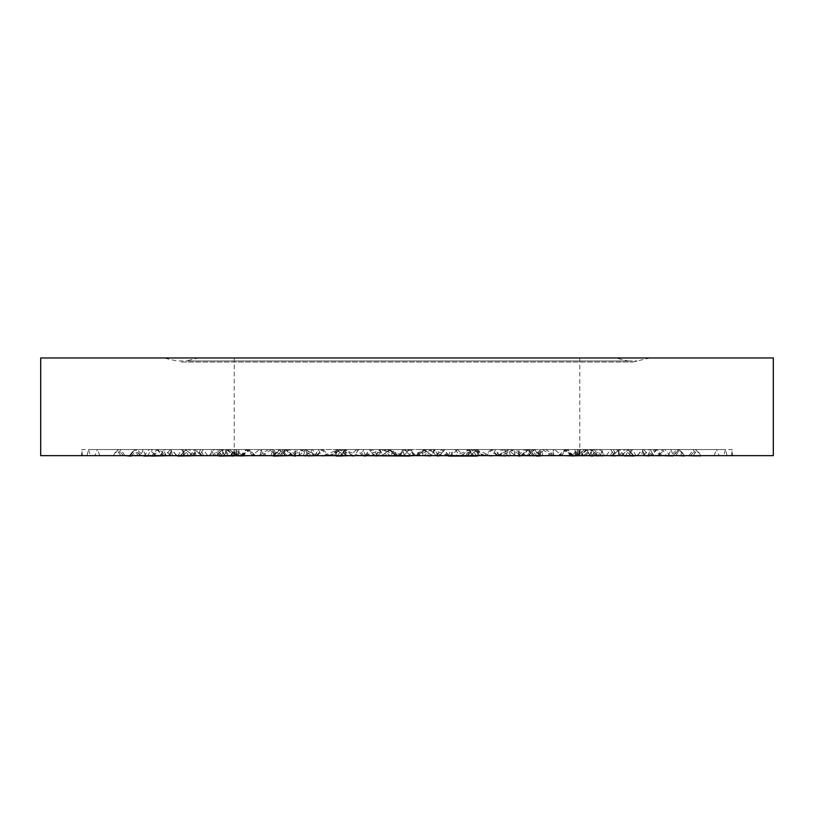 <?xml version="1.0" encoding="UTF-8"?>
<svg xmlns="http://www.w3.org/2000/svg" width="814" height="814" viewBox="0 0 814 814"><rect width="100%" height="100%" fill="white"/><g stroke="black" fill="none" stroke-linecap="round" stroke-linejoin="round"><path stroke-width="0.61" stroke-dasharray="4.07 3.05" d="M606.165 455.637L571.387 455.637L565.577 449.542L596.916 449.542L592.47 455.27L608.323 455.657M571.387 455.637L592.053 455.637M657.173 449.542L651.617 455.23M651.363 455.586L673.483 455.586M688.257 455.667L683.964 456.043L679.212 449.542L673.789 455.23L688.064 455.555M695.746 449.542L657.112 449.542L661.924 456.043M689.967 455.637L723.636 455.637L725.569 449.542L695.96 449.542M690.771 455.372L696.112 449.542M647.7 455.637L610.327 455.637M647.934 455.637L652.207 455.637M652.207 455.586L670.156 456.043M682.315 455.687L669.912 455.687M692.938 449.542L677.187 449.542L682.58 456.043L686.294 455.667M688.217 455.637L732.488 455.637L732.132 449.542L693.213 449.542M696.55 455.637L732.488 455.637M682.946 455.555L671.021 455.23L677.187 449.542L664.784 449.542L658.577 455.23M658.282 455.586L670.705 455.586M658.546 455.23L654.771 455.637M653.215 455.637L616.096 455.637M609.004 455.657L594.668 455.27L600.183 449.542L613.156 449.542M596.174 455.637L594.22 455.637M641.452 455.637L600.518 455.637M641.636 455.637L646.113 455.637M646.113 455.586L660.551 456.043L654.873 449.542L648.382 455.23L643.63 455.82L642.673 449.552L602.126 449.542M662.138 455.687L660.266 455.687M659.014 455.555L650.264 455.23L656.756 449.542L662.423 456.043L665.292 455.667M667.307 455.637L719.149 455.637L716.544 449.542L670.96 449.542M673.025 455.637L719.149 455.637M648.086 455.586L649.959 455.586M643.945 455.637L603.296 455.637M597.863 455.718L584.076 455.27L590.272 449.542L578.622 449.542L579.731 455.637M539.072 455.637L560.836 455.637L567.623 449.542L572.934 455.637L583.628 455.637M619.22 455.637L577.513 455.637M619.362 455.637L623.717 455.637M623.717 455.586L625.508 455.637M627.116 455.687L633.363 455.687M628.652 455.637L684.543 455.637L679.863 449.542L630.718 449.542M631.369 455.637L684.543 455.637M625.773 455.789L622.354 455.698M617.907 455.555L612.515 455.27L619.291 449.542L612.932 455.23M621.458 455.586L612.657 455.586M633.964 455.871L628.337 449.542L621.855 455.28L619.912 455.637M618.538 455.637L577.126 455.637M569.942 455.657L561.416 455.27L567.623 449.542M582.519 455.637L542.887 455.637M582.6 455.637L586.558 455.637M586.558 455.586L588.064 455.637M578.357 455.687L579.497 455.687M583.414 455.687L584.228 455.687M589.356 455.687L591.035 455.687M574.898 455.637L631.023 455.637L624.582 449.542L575.233 449.542M574.43 455.637L631.023 455.637M574.236 455.911L573.504 455.901M562.423 455.555C559.238 455.402 558.943 455.291 561.558 455.23C558.943 455.291 559.238 455.402 562.423 455.555M580.209 455.586L561.345 455.586M586.161 449.542L580.942 455.362L579.843 455.637M578.713 455.637L539.356 455.637M518.518 456.043L518.854 449.542L528.591 449.542L534.584 455.728L527.757 455.331L534.167 449.542L539.977 455.972M495.858 455.637L527.869 455.637M537.159 455.637L499.013 455.637M537.159 455.586L539.173 455.687M477.604 455.687L522.089 455.687M526.861 455.687L527.747 455.687M532.834 455.687L534.544 455.687M536.314 456.043L532.153 449.542L501.882 449.542L495.584 455.413L499.654 455.23L504.507 449.542L508.211 455.667M509.696 455.637L562.24 455.637L554.476 449.542L508.282 449.542M506.074 455.637L562.24 455.637M527.157 455.586L499.511 455.586M527.421 455.23C528.998 455.362 528.785 455.555 526.78 455.82L530.229 449.552L495.695 449.542M540.588 455.799L534.767 449.542L527.991 455.637M527.187 455.637L492.572 455.637M487.23 455.657C484.177 455.494 484.035 455.372 486.792 455.27C484.035 455.372 484.177 455.494 487.23 455.657M446.581 455.637L486.507 455.637M476.566 455.637L448.86 455.637M476.516 455.637L478.897 455.637M478.897 455.586L479.975 455.687M447.568 455.687L448.545 455.687M448.707 455.687L451.363 455.687L457.478 449.542L450.396 449.542L452.442 455.23L463.135 455.555M462.037 455.586L472.486 455.687M437.505 455.637L482.875 455.637L474.318 449.542L434.432 449.542M430.982 455.657L423.219 455.27L419.841 449.542L424.877 449.542L430.982 455.647L482.875 455.637M436.304 455.759L430.372 449.542L424.196 455.525L431.44 455.23L435.012 449.542L469.536 449.542M465.923 455.586L431.369 455.586M466.137 455.23C468.233 455.362 468.549 455.555 467.083 455.82L471.662 449.552L444.21 449.542L439.875 455.85M476.526 455.453L471.662 449.542L474.186 449.542L467.307 455.789M467.47 455.637L439.947 455.637M435.938 455.647L441.676 449.542L447.68 455.799M436.111 455.657L439.906 455.27L444.597 449.542L475.579 449.542L490.323 455.637M394.607 455.637L439.733 455.637M414.529 455.637L395.848 455.637M414.407 455.637L415.73 455.637M365.313 455.687L366.432 455.687M398.199 455.687L404.344 455.687M363.227 455.637L398.341 455.637L389.58 449.542L358.709 449.542M354.232 455.637L398.341 455.637M350.865 455.555L361.558 455.23L363.604 449.542L402.665 449.542L404.355 456.043M400.671 455.586L361.569 455.586M400.824 455.23L403.296 455.82L408.689 449.552L390.191 449.542M403.632 455.637L385.083 455.637M384.727 455.84L390.781 455.27L394.159 449.542L432.203 449.542L448.311 455.637M343.488 455.637L390.72 455.637M351.974 455.637L343.61 455.637M351.963 455.586L351.038 455.687M295.472 455.687L299.44 455.687M277.839 455.687L306.43 455.687M333.882 455.687L336.396 455.687M291.931 455.637L314.387 455.637L306.023 449.542L286.274 449.542L280.972 455.921M281.084 455.637L314.387 455.637M280.789 455.911L279.609 455.698M281.359 455.555L294.77 455.23L295.146 449.542L336.101 449.542M335.846 455.586L294.861 455.586M335.928 455.23L339.764 455.82M340.018 455.637L331.715 455.637M331.552 455.657L342.765 455.27L344.597 449.542L387.108 449.542L403.479 455.637M296.683 455.637L342.816 455.637M293.162 455.637L295.686 455.637M292.948 455.637L291.961 455.637M291.961 455.586L291.107 455.637M233.242 455.687L239.784 455.586M241.015 455.687L242.236 455.687M230.606 455.891L228.917 455.667M228.48 455.637L236.752 455.637L229.345 449.542L222.069 449.542L216.331 455.921M216.524 455.637L236.752 455.637M216.249 455.911L217.419 455.698M220.411 455.555L235.633 455.23L234.32 449.542L274.359 449.542L273.107 456.043M275.875 455.586L235.795 455.586M275.875 455.23L280.81 455.82L286.691 449.552L289.184 449.542L283.292 455.85M280.972 455.637L283.476 455.637M283.313 455.84L299.125 455.27L299.287 449.542L343.366 449.542L358.893 455.637M257.407 455.637L299.287 455.637M242.124 455.637L255.342 455.637M241.88 455.637L239.784 455.637M182.845 455.687L195.818 455.687M181.654 455.993L178.134 455.667M177.198 455.637L170.726 455.637L164.774 449.542L170.472 449.542L164.682 455.921M164.947 455.637L170.726 455.637M164.713 455.911L168.142 455.698M172.181 455.555L188.176 455.23L185.256 449.542L221.662 449.542L219.017 456.043M224.837 455.586L188.4 455.586M224.766 455.23L230.454 455.82L235.989 449.552L249.094 449.542M230.515 455.637L243.651 455.637M243.6 455.84L262.83 455.27L261.314 449.542L249.226 449.542M228.327 455.637L263.105 455.637M202.31 455.637L225.336 455.637M202.055 455.637L199.013 455.637M199.013 455.586L197.385 455.637M195.686 455.687L194.739 455.718M147.731 455.687L170.401 455.637M168.997 455.687L170.391 455.687M146.388 455.982L142.938 455.667M141.575 455.637L120.787 455.637L116.717 449.542L134.992 449.542M129.853 455.637L120.787 455.637M129.691 455.911L135.144 455.698M139.957 455.555L155.627 455.23L151.312 449.542L181.593 449.542M186.223 455.586L155.912 455.586M186.07 455.23L192.135 455.82L196.937 449.552L219.749 449.542M192.094 455.637L214.957 455.637M215.028 455.84L236.365 455.27L233.282 449.542L271.581 449.542L282.366 455.637M211.416 455.637L236.721 455.637M176.445 455.637L207.712 455.637M176.2 455.637L172.405 455.637M172.405 455.586L170.553 455.637M130.281 455.687L152.36 455.687M124.033 455.637L90.364 455.637L88.431 449.542L118.04 449.542M113.655 455.637L90.364 455.637M113.553 455.911L120.665 455.698M125.936 455.555L140.212 455.23L134.788 449.542L156.888 449.542L152.076 456.043M162.637 455.586L140.517 455.586M162.424 455.23L168.447 455.82L172.202 449.552L203.174 449.542M168.305 455.637L199.359 455.637M199.542 455.84L221.53 455.27L217.084 449.542L248.423 449.542L255.647 455.637M207.835 455.637L221.947 455.637M166.3 455.637L203.673 455.637M166.066 455.637L161.793 455.637M161.793 455.586L157.916 455.687M125.783 455.637L81.512 455.637L81.868 449.542L120.787 449.542M117.45 455.637L81.512 455.637M117.43 455.911L125.712 455.698M131.054 455.555L142.979 455.23L136.813 449.542L149.216 449.542L155.423 455.23M155.718 455.586L143.295 455.586M155.454 455.23L161.03 455.82L163.461 449.552L200.488 449.542M160.785 455.637L197.904 455.637M198.189 455.84L219.332 455.27L213.817 449.542L236.08 449.542L239.235 455.637M217.826 455.637L219.78 455.637M172.548 455.637L213.482 455.637M172.365 455.637L167.888 455.637M167.888 455.586L165.944 455.637M146.693 455.637L94.851 455.637L97.456 449.542L143.04 449.542M140.975 455.637L94.851 455.637M141.025 455.911L149.918 455.698M154.986 455.555L163.736 455.23L157.244 449.542L159.127 449.542L165.618 455.23L168.539 455.637M165.914 455.586L164.041 455.586M170.055 455.637L210.704 455.637M211.07 455.84L229.924 455.27L223.728 449.542L235.378 449.542L234.269 455.637M274.928 455.637L253.164 455.637L246.377 449.542L241.066 455.637L230.372 455.637M194.78 455.637L236.487 455.637M194.638 455.637L190.283 455.637M190.283 455.586L186.884 455.687M189.418 455.687L180.637 455.687M185.348 455.637L129.457 455.637L134.137 449.542L183.282 449.542M182.631 455.637L129.457 455.637M196.093 455.555L201.485 455.27L194.709 449.542L201.068 455.23M192.542 455.586L201.343 455.586M189.143 456.043L194.709 449.542L185.928 449.542L192.267 455.23L195.838 455.82L195.248 449.552L236.559 449.542M195.462 455.637L236.874 455.637M241.31 455.738L242.216 455.718M244.058 455.657L252.584 455.27L246.377 449.542M231.481 455.637L271.113 455.637M231.4 455.637L227.442 455.637M227.442 455.586L225.936 455.637M224.644 455.687C220.391 455.871 219.739 455.982 222.68 456.043M241.809 455.687L222.965 455.687M252.442 455.23C255.057 455.291 254.762 455.402 251.577 455.555C254.762 455.402 255.057 455.291 252.442 455.23L246.632 449.542L241.555 456.043L240.893 455.667M239.102 455.637L182.977 455.637L189.418 449.542L238.767 449.542M239.57 455.637L182.977 455.637M233.791 455.586L252.655 455.586M227.839 449.542L233.058 455.362L234.157 455.637M235.287 455.637L274.644 455.637M281.125 455.657L286.243 455.331L279.833 449.542L274.023 455.972M318.142 455.637L286.131 455.637M276.841 455.637L314.987 455.637M276.841 455.586L273.362 455.85M304.304 455.637L251.76 455.637L259.524 449.542L305.718 449.542M307.926 455.637L251.76 455.637M317.643 455.555L318.416 455.413L312.118 449.542L309.493 449.542L314.346 455.23L317.643 455.555M286.843 455.586L314.489 455.586M286.579 455.23C285.002 455.362 285.215 455.555 287.22 455.82L283.771 449.552L318.305 449.542M273.412 455.799L279.233 449.542L286.009 455.637M286.813 455.637L321.428 455.637M326.77 455.657C329.823 455.494 329.965 455.372 327.208 455.27C329.965 455.372 329.823 455.494 326.77 455.657M367.419 455.637L327.493 455.637M337.434 455.637L365.14 455.637M337.484 455.637L335.103 455.637M335.103 455.586L334.025 455.687M376.017 455.687L341.514 455.687M376.495 455.637L331.125 455.637L339.682 449.542L379.568 449.542M394.159 449.542L389.123 449.542L383.018 455.647L331.125 455.637M377.696 455.759L383.628 449.542L389.804 455.525L382.56 455.23L378.988 449.542L344.464 449.542M348.077 455.586L382.631 455.586M347.863 455.23C345.767 455.362 345.451 455.555 346.917 455.82L342.338 449.552L369.79 449.542L374.125 455.85M337.474 455.453L342.338 449.542L339.814 449.542L346.103 455.637M346.53 455.637L374.053 455.637M374.471 455.84L377.889 455.657L374.094 455.27L369.403 449.542L338.421 449.542L323.677 455.637M378.062 455.647L372.324 449.542L366.32 455.799M419.393 455.637L374.267 455.637M399.471 455.637L418.152 455.637M399.593 455.637L398.27 455.637M448.687 455.687L409.656 455.687M450.773 455.637L415.659 455.637L424.42 449.542L455.291 449.542M459.768 455.637L415.659 455.637M413.329 455.586L452.431 455.586M413.176 455.23L410.704 455.82L405.311 449.552L423.809 449.542M410.368 455.637L428.917 455.637M470.512 455.637L423.28 455.637M462.026 455.637L470.39 455.637M522.069 455.637L499.613 455.637L507.977 449.542L527.726 449.542L533.028 455.921M532.916 455.637L499.613 455.637M532.641 455.555L519.23 455.23L518.854 449.542L477.899 449.542M478.154 455.586L519.139 455.586M478.072 455.23L474.236 455.82M473.982 455.637L482.285 455.637M482.448 455.657L471.235 455.27L469.403 449.542L466.066 455.23M517.317 455.637L471.184 455.637M520.838 455.637L518.315 455.637M521.052 455.637L522.039 455.637M522.039 455.586L540.73 456.043M580.758 455.687L540.75 455.687M593.589 455.555L578.367 455.23L579.68 449.542L580.83 456.043L585.083 455.667M585.52 455.637L577.248 455.637L584.656 449.542L591.931 449.542L597.669 455.921M597.476 455.637L577.248 455.637M538.125 455.586L578.205 455.586M538.125 455.23L533.19 455.82L527.309 449.552L524.816 449.542L530.708 455.85M533.028 455.637L530.524 455.637M528.774 455.657L514.875 455.27L514.713 449.542L470.634 449.542L455.107 455.637M556.593 455.637L514.713 455.637M571.876 455.637L558.658 455.637M572.12 455.637L574.216 455.637M574.216 455.586L594.841 456.043M631.155 455.687L594.78 455.687M641.819 455.555L625.824 455.23L628.744 449.542L631.288 456.043L635.866 455.667M636.802 455.637L643.274 455.637L649.226 449.542L643.528 449.542L649.318 455.921M649.053 455.637L643.274 455.637M589.163 455.586L625.6 455.586M589.234 455.23L584.564 455.637M583.485 455.637L570.349 455.637M566.798 455.657L551.17 455.27L552.686 449.542L564.774 449.542M585.673 455.637L550.895 455.637M611.69 455.637L588.664 455.637M611.945 455.637L614.987 455.637M614.987 455.586L636.141 456.043M666.269 455.687L636.009 455.687M674.043 455.555L658.373 455.23L662.688 449.542L666.463 456.043L671.062 455.667M672.425 455.637L693.213 455.637L697.283 449.542L679.008 449.542M684.147 455.637L693.213 455.637M627.777 455.586L658.088 455.586M627.93 455.23L623.249 455.637M621.906 455.637L599.043 455.637M593.935 455.657L577.635 455.27L580.718 449.542L542.419 449.542L531.634 455.637M602.584 455.637L577.279 455.637M637.555 455.637L606.288 455.637M637.8 455.637L641.595 455.637M641.595 455.586L661.833 456.043M683.719 455.687L661.64 455.687M700.345 455.637L723.636 455.637M651.576 455.23L645.553 455.82L641.798 449.552L657.04 449.542M645.695 455.637L614.641 455.637M40.7 455.637L773.3 455.637M689.163 455.372L693.406 449.542M693.152 449.552L696.906 455.921M670.207 456.043L664.773 449.542M647.924 455.453L650.539 449.542L664.733 449.542M610.469 455.443L613.441 449.552L616.249 455.85M574.765 455.637L577.92 449.542L600.183 449.542L605.056 456.003M579.548 455.637L577.92 449.542M731.644 455.637L732.132 449.542M198.585 357.957L615.415 357.957L198.585 357.957L185.867 360.958L637.23 360.958L176.77 360.958L164.052 357.957L649.948 357.957L164.052 357.957M575.946 455.637L578.622 449.542M554.833 455.637L545.685 449.542L535.236 455.637M526.658 455.637L514.285 449.542L500.905 455.637M460.164 455.637L475.579 449.542M415.812 455.637L432.203 449.542M370.848 455.637L387.108 449.542M328.357 455.637L343.366 449.542M317.582 455.637L303.958 449.542L291.219 455.637M261.976 455.637L271.581 449.542M242.613 455.637L248.423 449.542M234.452 455.637L236.08 449.542M234.228 357.957L579.771 357.957L234.228 357.957L234.228 455.637M238.054 455.637L235.378 449.542M259.167 455.637L268.315 449.542L278.764 455.637M287.342 455.637L299.715 449.542L313.095 455.637M353.836 455.637L338.421 449.542M365.69 455.637L381.797 449.542L398.188 455.637M410.521 455.637L426.892 449.542L443.152 455.637M485.643 455.637L470.634 449.542M496.418 455.637L510.042 449.542L522.781 455.637M552.024 455.637L542.419 449.542M558.353 455.637L565.577 449.542M613.512 449.542L650.528 449.542L652.97 455.83M714.132 455.637L716.544 449.542M668.325 455.372L671.194 449.542M670.899 449.552L673.361 455.921M595.756 456.003L590.262 449.532L601.739 449.542M600.61 455.443L602.045 449.552L603.418 455.85M670.634 449.542L642.673 449.542L641.636 455.453M675.681 455.637L679.863 449.542M629.68 455.372L630.972 449.542M630.657 449.552L631.664 455.921M573.595 456.003L567.877 449.542L577.055 449.542M577.564 455.443L577.36 449.552L577.197 455.85M624.857 456.043L619.291 449.542L628.072 449.542L621.733 455.23M619.362 455.453L618.752 449.542L618.172 455.83M633.618 456.043L628.082 449.542L577.441 449.542M619.291 449.542L630.382 449.542M618.925 455.637L624.582 449.542M575.864 455.372L575.488 449.542M575.172 449.552L574.664 455.921M540.079 456.003L534.513 449.532L528.235 455.27M534.167 449.542L545.685 449.542M542.887 455.443L541.066 449.552L539.377 455.85M534.513 449.542L540.771 449.542M572.446 456.043L567.368 449.542L561.558 455.23M571.906 455.85L566.208 449.542L586.212 449.542L591.239 456.043M582.61 455.453L580.402 449.542L578.316 455.83M593.07 455.84L587.362 449.542L541.137 449.542M567.368 449.542L574.898 449.542M547.72 455.637L554.476 449.542M510.531 455.372L508.526 449.542M508.221 449.552L506.237 455.921M497.496 456.003L492.46 449.532L486.782 455.27M497.039 455.891L491.157 449.552L514.285 449.542M498.951 455.443L495.634 449.552L492.541 455.85M492.47 449.542L495.38 449.542M532.071 449.542L527.36 455.23M533.892 455.453L530.229 449.542L534.767 449.542M504.507 449.542L507.967 449.542L515.109 455.637M466.941 455.637L474.318 449.542M438.146 455.372L434.635 449.542M434.381 449.552L431.044 455.921M448.748 456.003L443.966 449.542L444.597 449.542M448.748 455.443L444.159 449.552M472.568 456.043L469.556 449.542M471.662 449.542L469.647 449.542M438.136 456.043L435.012 449.542L434.157 449.542L435.012 449.542M382.061 455.637L389.58 449.542M363.644 455.372L358.872 449.542M358.669 449.552L354.212 455.921M397.161 456.003L394.149 449.532M395.706 455.443L390.16 449.552L384.961 455.85M402.574 449.542L400.742 455.23M414.418 455.453L408.689 449.542L409.768 449.542L403.642 455.698M408.679 449.542L402.798 449.542M365.394 456.043L363.604 449.542L356.522 449.542L350.427 455.647M298.891 455.637L306.023 449.542L309.493 449.542L281.858 449.542L277.686 456.043M292.094 455.372L286.375 449.542M346.235 456.003L344.597 449.532L337.098 449.542L343.335 455.586M343.427 455.443L337.301 449.552L331.552 455.85M335.999 449.542L335.836 455.23M351.811 455.453L345.594 449.542L339.774 455.83M352.024 455.494L345.838 449.542L337.311 449.542M336.324 456.043L336.121 449.542M345.594 449.542L336.233 449.542M295.482 456.043L295.146 449.542L285.409 449.542L279.416 455.728M223.077 455.637L229.345 449.542M228.368 455.372L222.11 449.542M299.45 456.003L299.287 449.532L289.224 449.542M295.482 455.443L289.194 449.552M274.257 449.542L275.793 455.23M292.969 455.453L286.691 449.542L274.491 449.542M233.17 456.043L234.32 449.542L221.937 449.542L216.076 455.779M159.809 455.637L164.774 449.542M176.821 455.372L170.441 449.542M259.992 456.003L261.325 449.532L303.958 449.542M255.138 455.443L249.115 449.552L243.457 455.85M221.571 449.542L224.684 455.23M241.89 455.453L235.989 449.542L221.784 449.542M182.712 456.043L185.256 449.542L170.523 449.542M113.38 455.637L116.717 449.542M140.954 455.372L134.9 449.542M135.012 449.552L129.538 455.921M230.555 456.003L233.282 449.532L219.983 449.542M225.142 455.443L219.8 449.552L214.764 455.85M181.522 449.542L185.999 455.23M202.065 455.453L196.937 449.542L181.695 449.542M177.737 456.043L181.614 449.542M147.538 456.043L151.312 449.542L135.124 449.542M86.966 455.637L88.431 449.542M123.229 455.372L117.888 449.542M118.081 449.552L113.309 455.921M213.146 456.003L217.084 449.532L203.48 449.542M207.539 455.443L203.235 449.552L199.176 455.85M156.827 449.542L162.383 455.23M176.2 455.453L172.202 449.542L156.96 449.542M130.037 456.043L134.788 449.542L118.254 449.542M82.356 455.637L81.868 449.542M124.837 455.372L120.594 449.542M120.848 449.552L117.094 455.921M208.944 456.003L213.828 449.532L200.844 449.542M203.531 455.443L200.559 449.552L197.751 455.85M166.076 455.453L163.461 449.542L149.267 449.542M143.793 456.043L149.227 449.542M131.42 456.043L136.813 449.542L121.062 449.542M99.868 455.637L97.456 449.542M145.675 455.372L142.806 449.542M143.101 449.552L140.639 455.921M218.244 456.003L223.738 449.532L212.261 449.542M213.39 455.443L211.955 449.552L210.582 455.85M172.365 455.453L171.327 449.542L170.37 455.83M153.449 456.043L159.127 449.542L211.874 449.542M151.577 456.043L157.255 449.542L143.366 449.542M138.319 455.637L134.137 449.542M184.32 455.372L183.028 449.542M183.343 449.552L182.336 455.921M240.405 456.003L246.123 449.542L236.945 449.542M236.436 455.443L236.64 449.552L236.803 455.85M194.638 455.453L195.248 449.542L185.897 449.542L180.382 456.043M180.036 455.871L185.897 449.542M194.709 449.542L183.618 449.542M195.075 455.637L189.418 449.542M238.136 455.372L238.512 449.542M238.828 449.552L239.336 455.921M273.921 456.003L279.487 449.532L285.765 455.27M279.833 449.542L268.315 449.542M271.113 455.443L272.934 449.552L274.623 455.85M279.487 449.542L273.229 449.542M242.094 455.85L247.792 449.542L227.788 449.542L222.761 456.043M231.39 455.453L233.598 449.542L235.684 455.83M220.93 455.84L226.638 449.542L272.863 449.542M246.632 449.542L239.102 449.542M266.28 455.637L259.524 449.542M303.469 455.372L305.474 449.542M305.779 449.552L307.763 455.921M316.504 456.003L321.54 449.532L327.218 455.27M316.961 455.891L322.843 449.552L299.715 449.542M315.049 455.443L318.366 449.552L321.459 455.85M321.53 449.542L318.62 449.542M281.929 449.542L286.64 455.23M280.108 455.453L283.771 449.542L279.233 449.542M305.24 456.043L309.493 449.542M347.059 455.637L339.682 449.542M375.854 455.372L379.365 449.542M379.619 449.552L382.956 455.921M365.252 456.003L370.034 449.542L369.403 449.542M365.252 455.443L369.841 449.552M344.556 449.542L347.934 455.23M341.432 456.043L344.444 449.542M342.338 449.542L344.353 449.542M375.865 456.043L378.988 449.542L379.843 449.542L378.988 449.542M431.939 455.637L424.42 449.542M450.356 455.372L455.128 449.542M455.331 449.552L459.788 455.921M419.841 449.542L381.797 449.542M416.839 456.003L419.851 449.532M418.294 455.443L423.84 449.552L429.039 455.85M411.426 449.542L413.258 455.23M448.606 456.043L450.396 449.542L411.335 449.542L409.646 456.043M399.582 455.453L405.311 449.542L404.232 449.542L410.358 455.698M405.321 449.542L411.202 449.542M521.906 455.372L527.625 449.542M467.765 456.003L469.403 449.532L426.892 449.542M470.573 455.443L476.699 449.552L482.448 455.85M469.403 449.542L476.902 449.542L470.665 455.586M478.001 449.542L478.164 455.23M462.189 455.453L468.406 449.542L474.226 455.83M461.976 455.494L468.162 449.542L476.689 449.542M477.676 456.043L477.879 449.542M468.406 449.542L477.767 449.542M590.923 455.637L584.656 449.542M585.632 455.372L591.89 449.542M514.55 456.003L514.713 449.532L524.776 449.542M518.518 455.443L524.806 449.552M539.743 449.542L538.207 455.23M597.924 455.779L592.063 449.542L539.641 449.542L540.893 456.043M521.031 455.453L527.309 449.542L539.509 449.542M654.191 455.637L649.226 449.542M637.179 455.372L643.559 449.542M554.008 456.003L552.675 449.532L510.042 449.542M558.862 455.443L564.885 449.552L570.543 455.85M592.429 449.542L589.316 455.23M643.477 449.542L592.338 449.542L594.983 456.043M572.11 455.453L578.011 449.542L583.536 455.83M592.216 449.542L564.906 449.542M700.62 455.637L697.283 449.542M673.046 455.372L679.1 449.542M678.988 449.552L684.462 455.921M583.445 456.003L580.718 449.532L594.016 449.542M588.858 455.443L594.2 449.552L599.236 455.85M632.478 449.542L628.001 455.23M678.876 449.542L632.407 449.542M611.935 455.453L617.063 449.542L621.865 455.83M632.305 449.542L594.251 449.542M636.263 456.043L632.386 449.542M773.3 357.957L40.7 357.957M727.034 455.637L725.569 449.542M695.919 449.552L700.691 455.921M600.854 456.003L596.916 449.532L610.52 449.542M606.461 455.443L610.765 449.552L614.824 455.85M637.8 455.453L641.798 449.542L610.826 449.542M185.867 360.958L628.133 360.958L185.867 360.958M649.948 357.957L632.682 362.027L615.415 357.957M181.319 362.027L632.682 362.027L181.319 362.027M579.771 357.957L579.771 455.637M649.389 454.344L648.371 455.23M565.801 451.394L567.877 449.542L569.668 451.587M624.633 455.871L619.006 449.542M566.198 449.542L559.778 455.331M587.362 449.542L580.942 455.362M491.147 449.542L484.829 455.423M507.682 455.809L501.882 449.542M480.158 455.728L474.186 449.542M389.133 449.552L395.248 455.698M415.883 455.637L409.768 449.542M362.627 455.677L356.522 449.542M337.098 449.542L331.084 455.748M345.838 449.542L339.814 455.789M285.409 449.542L291.666 455.586M293.009 453.133L295.502 455.484M164.611 454.344L165.629 455.23M248.199 451.394L246.123 449.542L244.332 451.587M185.663 449.542L192.145 455.28M189.367 455.871L194.994 449.542M247.802 449.542L254.222 455.331M226.638 449.542L233.058 455.362M322.853 449.542L329.171 455.423M306.318 455.809L312.118 449.542M333.842 455.728L339.814 449.542M424.867 449.552L418.752 455.698M398.117 455.637L404.232 449.542M457.478 449.542L463.573 455.647M476.902 449.542L482.916 455.748M468.162 449.542L474.186 455.789M528.591 449.542L522.334 455.586M520.991 453.133L518.498 455.484"/><path stroke-width="1.22" d="M696.57 455.911L688.288 455.698M654.771 455.637L653.306 455.789M615.811 455.84L609.004 455.657M672.975 455.911L664.082 455.698M602.93 455.84L597.863 455.718M625.508 455.637L634.086 456.003M624.582 455.687L627.116 455.687M624.857 456.043L626.688 455.667M631.247 455.911L625.773 455.789M619.912 455.637L618.528 455.789M576.699 455.84L569.942 455.657M588.064 455.637L589.356 455.687C593.61 455.871 594.261 455.982 591.32 456.043L593.162 455.942M572.191 455.687L578.357 455.687M579.497 455.687L583.414 455.687M584.228 455.687L589.356 455.687M572.446 456.043L573.107 455.667L572.446 456.043M574.236 455.911L565.944 455.698M579.843 455.637L578.652 455.789M538.909 455.84L534.574 455.718M536.426 456.043C540.923 455.982 541.829 455.871 539.173 455.687L539.763 455.728M539.855 455.738L540.638 455.85M508.547 455.687L518.538 455.687M522.089 455.687L526.861 455.687M527.747 455.687L532.834 455.687M534.544 455.687L536.161 455.687M508.76 456.043L508.211 455.667M505.83 455.911L498.707 455.698M527.421 455.23C528.998 455.362 528.785 455.555 526.78 455.82M492.124 455.84L487.23 455.657M478.897 455.586L472.71 456.043M437.983 455.687L447.568 455.687M448.606 456.043L477.513 456.043M438.136 456.043L436.416 455.667M430.687 455.911L425.223 455.698M439.529 455.84L436.111 455.657M415.73 455.586L404.517 456.043M366.432 455.687L409.483 456.043M365.394 456.043L362.627 455.667M353.927 455.911L350.488 455.698M351.963 455.586L336.487 456.043M299.44 455.687L305.474 455.687M306.43 455.687L316.748 455.687M317.155 455.687L333.882 455.687M295.482 456.043L291.85 455.667M291.961 455.586L273.27 456.043M219.159 456.043L241.015 455.687M242.236 455.687L273.25 455.687M233.16 456.043L230.606 455.891M195.818 455.687L219.22 455.687M182.702 456.043L181.654 455.993M197.385 455.637L195.696 455.687M195.686 455.687L177.859 456.043M152.167 456.043L168.997 455.687M170.391 455.687L177.991 455.687M147.527 456.043L146.388 455.982M130.037 456.043L125.743 455.667M157.916 455.687L143.844 456.043M131.715 455.687L144.088 455.687M131.41 456.043L127.706 455.667M165.944 455.637L153.449 456.043M151.882 455.687L153.734 455.687M151.577 456.043L148.708 455.667M168.539 455.637L170.004 455.789M186.884 455.687L179.914 456.003M189.143 456.043L187.312 455.667M182.753 455.911L191.646 455.698M237.301 455.84L241.31 455.738M242.216 455.718L244.058 455.657M225.936 455.637L224.644 455.687M220.838 455.942L222.68 456.043M241.555 456.043L240.893 455.667L241.555 456.043M239.764 455.911L248.056 455.698M234.157 455.637L235.348 455.789M275.091 455.84L281.125 455.657M274.827 455.687C272.171 455.871 273.077 455.982 277.574 456.043M305.24 456.043L305.789 455.667L305.24 456.043M308.17 455.911L315.293 455.698M286.579 455.23C285.002 455.362 285.215 455.555 287.22 455.82M321.876 455.84L326.77 455.657M334.025 455.687L341.29 456.043M375.865 456.043L377.584 455.667M383.313 455.911L388.777 455.698M346.103 455.637L346.693 455.789M460.073 455.911L463.512 455.698M429.273 455.84L430.982 455.657M518.518 456.043L522.15 455.667M533.211 455.911L534.391 455.698M597.751 455.911L596.581 455.698M530.687 455.84L528.774 455.657M649.287 455.911L645.858 455.698M584.564 455.637L583.689 455.789M570.4 455.84L566.798 455.657M684.309 455.911L678.856 455.698M623.249 455.637L622.089 455.789M598.972 455.84L593.935 455.657M700.447 455.911L693.335 455.698M646.428 455.718L645.838 455.789M614.458 455.84L608.323 455.657M773.3 455.637L40.7 455.637L40.7 357.957L773.3 357.957L773.3 455.637"/></g></svg>
